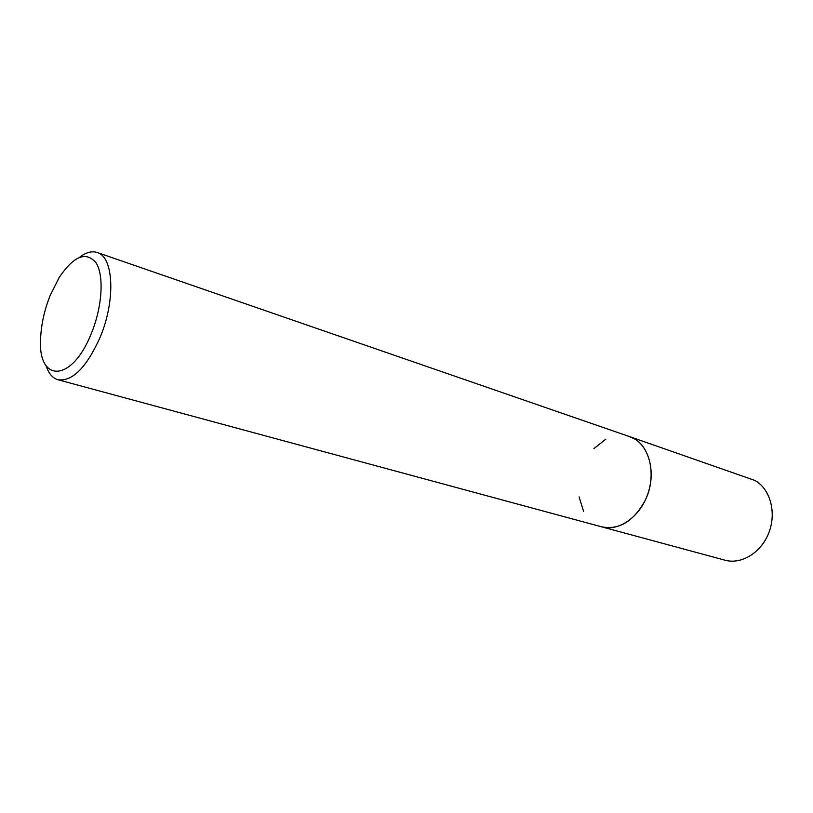 <?xml version="1.0" encoding="UTF-8"?>
<svg xmlns="http://www.w3.org/2000/svg" width="813" height="813" viewBox="0 0 813 813"><rect width="100%" height="100%" fill="white"/><g stroke="black" fill="none" stroke-linecap="round" stroke-linejoin="round"><path stroke-width="1.22" d="M79.511 257.315C85.954 252.386 91.839 250.78 97.184 252.497L629.638 436.632C649.557 442.546 657.91 475.534 644.943 500.849C633.479 521.407 619.12 530.086 601.854 526.885L601.183 526.702M593.937 448.603L605.827 439.183M629.171 436.469C649.384 442.038 658.052 475.3 644.943 500.849C633.317 521.651 618.795 530.289 601.386 526.753M97.184 252.497C113.698 256.705 115.812 300.434 100.07 337.446C86.473 367.537 72.459 381.643 58.018 379.762C52.632 378.177 48.658 373.533 46.107 365.84M50.142 295.536L59.237 277.416C73.82 255.902 86.087 251.034 96.056 262.823C104.206 275.485 102.316 306.806 91.391 333.33C71.798 383.157 37.317 382.974 40.65 337.812C41.311 323.95 44.481 309.855 50.142 295.536M583.602 511.387L579.069 496.906M628.977 436.398L634.425 438.837C649.607 447.526 655.715 472.983 647.341 495.259C639.14 517.596 618.439 531.59 601.864 526.895L58.018 379.762M629.648 436.622L754.972 480.483C770.114 488.847 776.679 512.231 768.996 532.342C761.476 552.515 741.476 564.832 725.013 560.198L601.864 526.895"/></g></svg>
